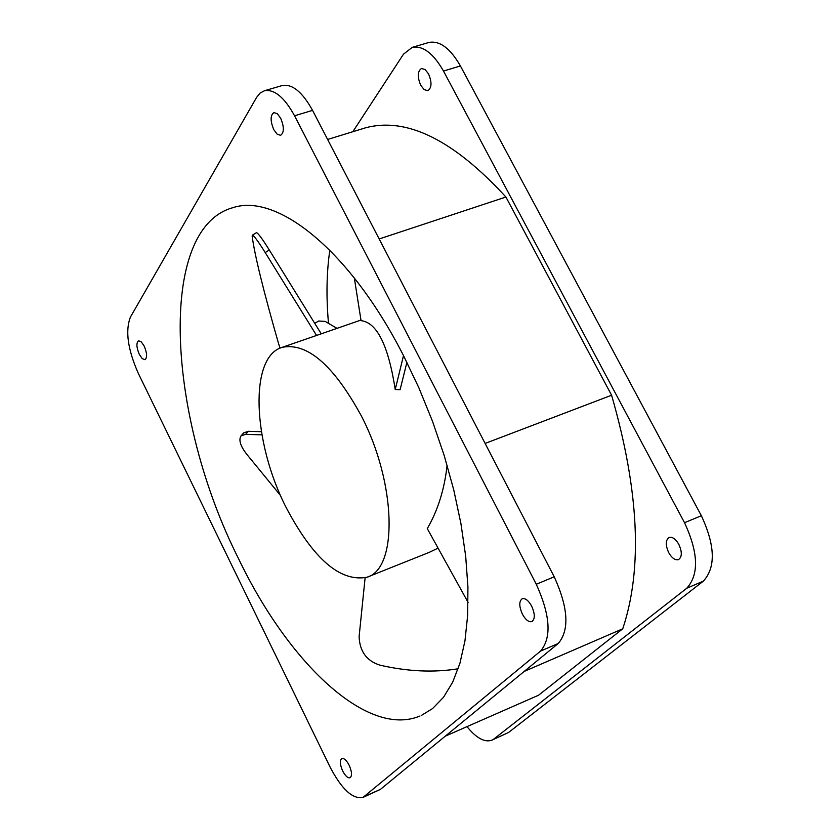 <?xml version="1.0" encoding="UTF-8"?>
<svg xmlns="http://www.w3.org/2000/svg" width="840" height="840" viewBox="0 0 840 840"><rect width="100%" height="100%" fill="white"/><g stroke="black" fill="none" stroke-linecap="round" stroke-linejoin="round"><path stroke-width="1.26" d="M336.998 328.367L325.227 321.426L318.685 320.995L314.738 323.327M329.826 250.173C326.571 272.57 326.13 296.961 328.503 323.358M420 716.005C367.594 738.171 288.876 663.59 238.591 558.789C167.118 417.27 156.618 228.448 232.984 207.648C277.536 192.759 350.459 251.307 403.536 355.667L418.866 387.786L432.506 421.292L444.213 455.553L453.747 489.899L460.94 523.667L465.685 556.206L467.922 586.94L467.659 615.321L464.961 640.889L459.931 663.254L452.718 682.122L443.52 697.284L432.537 708.593L421.522 715.344M256.567 97.451L260.116 93.061L264.516 90.731C274.481 89.103 284.498 97.451 294.556 115.784L536.277 584.262C550.347 615.321 551.786 637.591 540.593 651.063L362.985 797.423C352.737 799.428 341.806 789.369 330.183 767.267L138.254 373.254C127.712 349.325 125.118 330.572 130.463 317.016L256.567 97.451M144.207 346.132L141.298 341.891L138.569 340.788C136.153 342.804 136.395 347.319 139.293 354.344L142.202 358.586L144.953 359.699C147.357 357.693 147.105 353.168 144.207 346.132M349.188 765.293C346.553 760.326 344.106 758.069 341.838 758.52C339.612 760.368 339.895 764.526 342.668 770.984C345.293 775.95 347.75 778.218 350.028 777.767C352.244 775.919 351.971 771.76 349.188 765.293M531.647 606.123C528.476 600.474 525.346 598.006 522.26 598.71C518.931 601.199 518.973 606.354 522.406 614.176C525.577 619.836 528.717 622.314 531.836 621.611C535.154 619.111 535.091 613.956 531.647 606.123M280.655 118.209L277.274 113.694L273.882 112.581C270.239 115.28 270.218 120.971 273.798 129.675L277.179 134.201L280.592 135.324C284.225 132.636 284.245 126.934 280.655 118.209M428.421 42.609L429.051 42.42C439.866 40.509 450.324 48.352 460.415 65.951L701.358 515.718C715.218 545.58 715.89 567.368 703.395 581.101L508.589 732.459L492.03 740.114M294.556 115.784L312.554 110.376L554.222 576.807L536.277 584.262M312.554 110.376C302.484 92.127 292.425 83.832 282.366 85.491L281.778 85.659M363.195 797.328L380.405 789.38L364.865 796.278M540.593 651.063L558.285 643.461L380.405 789.38M558.285 643.461C569.625 629.958 568.271 607.74 554.222 576.807M508.589 732.459L491.81 740.219C484.586 742.623 476.312 738.098 466.988 726.631M493.857 739L686.784 588.231L703.395 581.101M701.358 515.718L684.526 522.711C698.408 552.688 699.163 574.529 686.784 588.231M684.526 522.711L443.478 71.043L460.415 65.951M352.821 131.722L403.483 54.191L412.251 47.355C422.982 45.465 433.388 53.361 443.478 71.043M668.724 552.678C665.343 545.129 665.469 540.057 669.102 537.474C672.42 536.655 675.665 538.965 678.836 544.383C682.227 551.953 682.111 557.025 678.489 559.608C675.15 560.427 671.895 558.117 668.724 552.678M420.745 85.302C417.228 76.87 417.469 71.274 421.47 68.523L425.061 69.51L428.516 73.847C432.033 82.289 431.802 87.895 427.812 90.647L424.2 89.649L420.745 85.302M354.322 277.956L361.064 320.649C376.981 322.507 388.364 345.461 395.231 389.508L400.113 389.676L406.906 362.324M286.01 507.245C252.472 441.798 249.049 356.349 282.356 347.288C307.241 342.437 333.48 365.137 361.064 415.401C396.469 482.927 398.233 568.68 366.954 577.248C340.221 582.267 313.246 558.936 286.01 507.245M468.09 602.406L427.287 528.623C437.903 510.3 444.507 489.153 447.111 465.203M367.762 576.923L429.219 552.374L438.029 548.142M362.46 128.762L365.673 127.775C406.77 116.855 453.516 139.944 505.911 197.022L611.594 395.231C639.103 490.77 642.81 568.627 622.745 628.793L538.587 695.205L445.263 736.166M395.231 389.508L403.505 355.604M321.237 333.827L269.315 250.016C262.238 238.675 257.943 232.901 256.421 232.701L252.326 235.2L252.158 236.145C254.594 254.814 263.392 290.619 278.555 343.56L280.067 348.159M316.554 335.444L265.199 252.556C258.122 241.216 253.838 235.431 252.326 235.2M261.912 434.858L245.679 434.322L241.07 435.824C238.487 439.834 240.345 445.935 246.635 454.136L280.581 495.579M261.366 431.707L248.42 431.298L243.821 432.8L241.07 435.824M611.594 395.231L485.121 443.436M524.192 671.423L622.745 628.793M505.911 197.022L379.176 238.97M365.106 577.847L359.111 636.625C359.678 651.336 366.587 660.839 379.848 665.133C407.547 671.528 433.661 672.746 458.168 668.776M269.315 250.016L265.199 252.556M245.679 434.322L248.42 431.298M264.516 90.731L282.366 85.491M412.251 47.355L429.051 42.42M360.969 320.061L282.356 347.288M365.673 127.775L327.621 139.461"/></g></svg>
